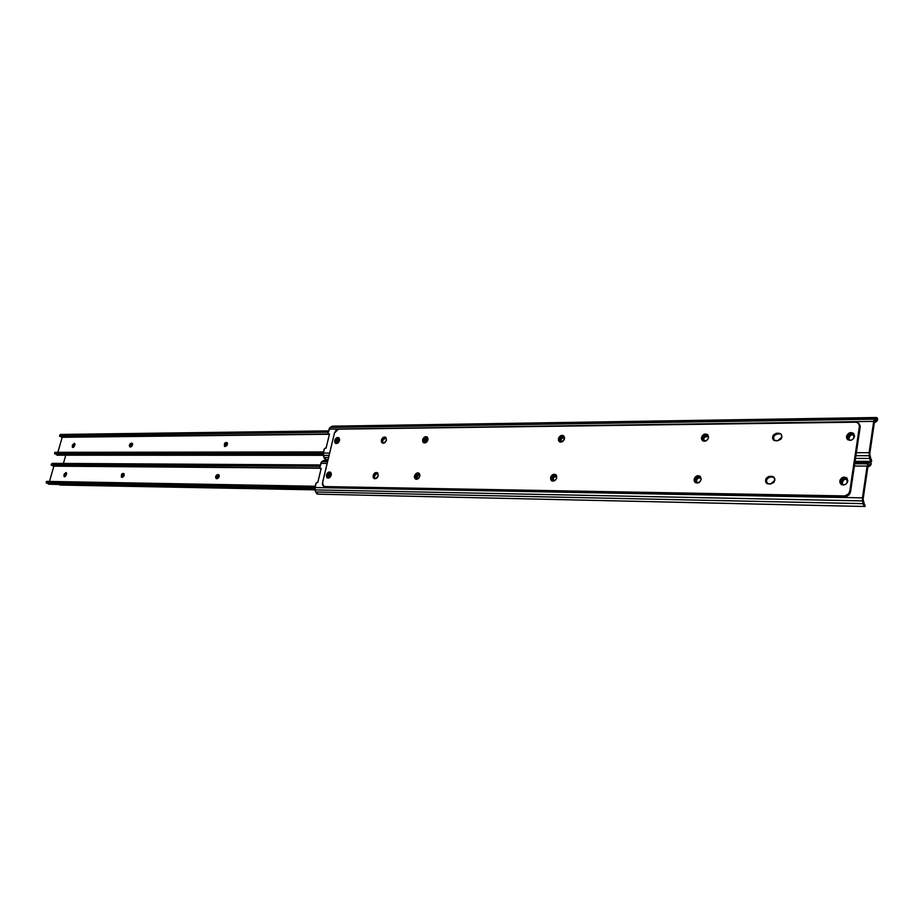 <?xml version="1.0" encoding="UTF-8"?>
<svg xmlns="http://www.w3.org/2000/svg" width="924" height="924" viewBox="0 0 924 924"><rect width="100%" height="100%" fill="white"/><g stroke="black" fill="none" stroke-linecap="round" stroke-linejoin="round"><path stroke-width="1.39" d="M328.759 478.031L327.985 475.929L328.956 476.426L329.059 477.916L330.422 476.796L331.346 474.486L330.78 472.511L327.362 475.525L326.403 475.028C327.304 472.603 328.644 471.667 330.411 472.21L331.242 475.086C330.342 477.5 329.002 478.447 327.235 477.916L326.403 475.028L326.853 477.604L329.059 477.916L328.17 475.155L330.399 473.007L331.254 473.377L328.17 475.155L329.14 475.652L328.956 476.426L328.17 475.155L327.916 476.345L328.759 478.031M843.924 484.973L842.307 484.257L841.672 482.155L842.919 484.696L841.672 482.155L842.203 480.087L843.959 478.597L846.13 478.62L847.435 480.145L847.192 482.813L846.869 479.129C844.582 477.824 842.907 478.493 841.822 481.161L842.596 481.797L842.445 482.79L841.822 481.161L841.914 483.714L843.924 484.973M865.083 506.213L863.051 503.649L315.638 491.972L314.969 489.882L315.638 491.972L863.051 503.649L862.519 500.912L314.969 489.882L314.795 488.138L315.892 483.425L316.955 482.478L315.892 483.425L314.969 489.882L862.519 500.912L862.462 497.863L314.888 487.549L862.462 497.863L867.116 466.089L867.948 463.825L869.934 462.023L871.101 462.866L871.159 464.402L871.101 462.866L870.119 465.777L868.156 465.765L870.119 465.777L868.444 466.839L870.893 464.864M867.994 465.973L863.108 499.272L864.263 504.054L863.108 499.272L867.994 465.973L870.119 464.021L867.994 465.973M331.289 473.515L329.14 475.652L331.289 473.515M556.722 476.414L553.557 477.419L553.303 480.63C552.471 478.459 553.233 477.038 555.567 476.357L556.722 476.414M419.877 474.867L417.417 475.848L417.105 478.875C416.435 476.853 417.128 475.525 419.196 474.855L418.26 474.335L419.877 474.867L419.219 473.411L417.325 472.903L414.46 476.056C415.442 473.446 416.92 472.476 418.907 473.146L419.808 476.114L419.877 474.867M700.993 478.078L698.867 477.974L697.1 479.071L696.384 481.023L696.869 482.432C695.945 480.11 696.777 478.62 699.364 477.927L698.521 477.327L699.399 477.338L700.993 478.078M847.031 479.325L844.201 479.487L842.596 481.797C843.369 479.51 844.848 478.69 847.031 479.325M327.916 460.244L324.312 460.233L321.806 461.607L319.762 467.44L321.159 462.312L324.393 460.233M318.676 494.074L317.117 493.936L315.638 491.972L318.006 494.155L864.829 506.491M864.598 505.728L864.263 504.054L864.725 506.468L863.339 504.747L862.381 498.625L867.116 466.089L854.388 466.019L867.116 466.089L867.948 463.825L854.723 463.767L867.948 463.825L869.068 462.52L854.919 462.474L870.108 462.035L871.101 462.866L870.165 465.708M864.714 504.492L865.095 506.364M867.867 466.828L868.444 466.839L867.867 466.828M867.855 466.886L868.444 466.839L867.855 466.886M323.215 460.614L327.824 460.626L323.215 460.614M321.806 461.607L327.581 461.63L321.806 461.607M320.755 463.328L327.165 463.363L320.755 463.328M319.762 467.44L320.062 468.353L321.206 468.272L317.741 482.628L316.955 482.478L317.741 482.628L321.206 468.272L320.016 468.318L319.762 467.44M552.702 480.364L554.619 480.676L552.564 480.249L551.951 478.678L552.644 476.853L554.654 475.791C552.078 476.703 551.432 478.216 552.702 480.364L552.899 480.48M416.516 478.667L417.867 478.886L416.054 478.193L416.008 476.137L418.26 474.335C415.904 475.271 415.326 476.715 416.516 478.667L416.655 478.748M696.269 482.085L698.971 482.524L696.684 482.351L695.529 480.422L696.246 478.47L698.521 477.327C695.726 478.182 694.975 479.764 696.269 482.085L696.546 482.282M321.09 468.757L320.362 468.387L321.09 468.757M336.983 443.451L336.278 441.406L337.225 441.926L337.306 443.324L337.225 441.926L336.278 441.406L336.786 439.824L339.316 438.669L336.463 440.644L337.41 441.175L337.225 441.926L336.463 440.644L336.278 441.406L336.983 443.451M850.369 440.367L848.937 439.628L848.371 437.653L849.526 440.09L848.371 437.653L848.89 435.62L850.646 434.118L852.806 434.107L854.111 435.574L853.903 438.091L853.614 434.673C851.351 433.321 849.653 433.98 848.521 436.671L849.283 437.352L849.133 438.334L848.521 436.671L848.625 439.177L850.369 440.367M326.969 459.667L324.336 458.35L323.227 453.095L329.637 453.095L323.227 453.095L324.22 449.018L325.283 448.071L324.22 449.018L323.308 455.405L329.083 455.417L323.308 455.405L323.966 457.507L328.574 457.519L323.966 457.507L326.08 459.725L328.032 459.748M874.531 421.332L869.727 454.123L870.858 458.928L869.727 454.123L874.531 421.332L876.414 419.473L877.038 420.177L876.61 421.321L874.531 421.356L876.61 421.321L875.444 422.245L876.911 419.75L874.531 421.332M339.593 439.016L337.41 441.175L339.593 439.016M564.576 437.56L561.353 438.588L561.053 441.684C560.314 439.581 561.076 438.184 563.351 437.514L562.462 436.913L563.224 436.913L564.576 437.56M428.031 438.657L425.548 439.674L425.202 442.584L427.327 438.657L426.391 438.103L428.031 438.657M708.373 436.44L704.793 437.064L703.741 438.9L704.123 440.679C703.303 438.438 704.157 436.971 706.675 436.301L705.832 435.666L706.71 435.654L708.569 436.775L706.71 435.654L707.553 436.29L706.71 435.654L705.832 435.666L706.675 436.301L708.373 436.44M853.788 434.892L850.877 435.054L849.283 437.352C850.092 435.042 851.593 434.222 853.788 434.892M871.667 461.157L869.669 458.454L855.52 458.419L869.669 458.454L869.138 455.705L855.924 455.694L869.138 455.705L873.677 421.39L329.013 429.163L873.677 421.39L874.497 419.196L330.053 427.477L874.497 419.196L875.594 417.96L331.45 426.518L876.379 417.509L332.467 426.172L330.053 427.477L328.032 433.217L329.429 428.17L332.536 426.172M332.756 426.195L333.414 426.403M871.436 460.868L871.089 459.089L871.32 461.342L869.946 459.551L869.091 452.679L856.375 452.691L869.091 452.679L873.804 420.697L876.61 417.533L877.592 418.422L877.326 420.524L877.592 418.422L876.622 419.508L877.592 418.422L876.379 417.509M874.37 422.43L874.947 422.418L874.37 422.43M874.358 422.487L874.947 422.418L874.358 422.487M328.032 433.217L328.216 434.037L329.487 434.014L326.057 448.198L325.283 448.071L326.057 448.198L329.487 434.014L328.274 434.072L328.032 433.217M560.452 441.395L562.346 441.73L560.383 441.337L559.771 439.812L560.452 437.999L562.462 436.913C559.944 437.814 559.274 439.304 560.452 441.395L560.649 441.522M424.613 442.377L425.941 442.596L424.208 441.949L424.151 439.928L426.391 438.103C424.081 439.039 423.492 440.459 424.613 442.377L424.74 442.457M703.534 440.321L706.167 440.794L703.626 440.401L702.864 438.761L703.949 436.44L705.832 435.666C703.106 436.509 702.344 438.057 703.534 440.321L703.799 440.517M871.332 459.39L871.679 461.261M329.36 434.534L328.644 434.141L329.36 434.534M774.046 440.448C772.626 437.133 773.862 434.95 777.719 433.91L779.602 433.899L777.719 433.91L776.922 433.252L778.805 433.241L781.115 434.141L781.958 437.006L777.569 440.829L780.976 439.119L781.958 437.006L781.288 434.326L779.521 433.298L776.172 433.333L773.076 435.62L772.591 438.53L774.289 440.563L777.569 440.829L773.4 439.963C771.748 436.636 772.914 434.407 776.922 433.252L777.719 433.91L774.889 435.042L773.55 436.994L774.012 440.401M550.577 477.639C551.674 474.693 553.407 473.7 555.751 474.647L556.722 477.708L556.317 475.236L553.73 474.255L551.074 476.31L550.704 479.568L551.824 480.873L553.557 481.092L555.821 479.637L556.722 477.708C555.624 480.642 553.903 481.635 551.559 480.699L550.577 477.639L551.478 478.193L550.577 477.639M556.04 474.89C553.834 474.566 552.321 475.664 551.478 478.193L552.182 481.023L551.986 476.876L554.019 475.017L556.04 474.89M558.408 438.761C559.551 435.782 561.295 434.8 563.652 435.793L564.541 438.704L563.744 435.862L560.926 435.574L558.593 438.091L558.535 440.656L560.187 442.099L562 441.891L564.541 438.704C563.397 441.672 561.653 442.665 559.297 441.684L558.408 438.761L559.297 439.35L558.408 438.761M563.929 436.047C561.711 435.689 560.163 436.786 559.297 439.35L559.921 442.019L559.794 438.034L561.827 436.174L563.929 436.047M839.777 481C841.325 477.211 843.716 476.253 846.962 478.112L847.851 481.092L846.546 477.754L843.6 477.131L840.309 479.475L839.858 482.524L841.706 484.707L844.005 484.961L846.245 483.899L847.851 481.092C846.315 484.869 843.924 485.839 840.69 483.991L839.777 481M841.36 484.523L840.551 481.635L841.568 479.441L844.374 477.777L847.065 478.228C843.901 477.142 841.729 478.286 840.551 481.635L841.314 484.465M846.5 436.498C848.105 432.663 850.519 431.716 853.753 433.656L854.527 436.428L853.233 433.183L851.096 432.548L848.763 433.229L846.684 435.735L846.58 437.988L847.782 439.743L850.715 440.309L852.933 439.223L854.527 436.428C852.933 440.263 850.519 441.21 847.296 439.304L846.5 436.498M853.857 433.783C850.692 432.651 848.486 433.772 847.262 437.179L847.943 439.847L847.262 437.179L848.844 434.396L851.062 433.31L853.857 433.783M381.369 440.147C382.328 437.595 383.76 436.648 385.654 437.283L386.463 440.101L385.932 437.514L384.118 437.064L381.831 438.946L381.393 441.88L382.698 443.197L384.211 443.012L386.463 440.101C385.493 442.654 384.072 443.601 382.178 442.966L381.369 440.147L382.305 440.679L381.369 440.147M385.989 437.583L382.305 440.679L382.779 443.208L382.779 439.489L385.989 437.583M774.936 480.237L770.524 484.061L773.954 482.386L774.889 478.759L772.499 476.426L768.398 476.611L766.019 478.667L765.534 481.612L767.232 483.714L770.524 484.061L766.458 483.194C764.633 479.775 765.777 477.489 769.888 476.322L770.697 476.957L768.502 477.581L766.504 480.006L767.116 483.656C765.522 480.249 766.724 478.008 770.697 476.957L769.888 476.322L771.783 476.345L773.989 477.2L774.936 480.237M701.466 437.63C702.806 434.268 704.862 433.275 707.634 434.673L708.512 437.583L707.484 434.534L704.931 434.014L702.413 435.597L701.489 439.039L703.037 441.014L705.035 441.21L707.565 439.628L708.512 437.583C707.183 440.944 705.128 441.938 702.356 440.563L701.466 437.63L702.309 438.265L701.466 437.63M707.842 434.881C705.174 434.188 703.326 435.32 702.309 438.265L702.991 440.991L702.309 438.265L703.256 436.232L705.763 434.65L707.842 434.881M694.12 479.302C695.402 475.976 697.435 474.982 700.207 476.31L701.189 479.383L700.161 476.264L697.597 475.687L694.64 477.881L694.132 480.734L695.137 482.42L697.701 483.009L699.687 482.016L701.189 479.383C699.907 482.709 697.886 483.714 695.114 482.397L694.12 479.302L694.975 479.903L694.12 479.302M700.415 476.507C697.77 475.86 695.957 476.992 694.975 479.903L695.76 482.802L694.975 479.903L695.922 477.847L697.747 476.495L700.415 476.507M415.419 476.576L414.46 476.056L414.506 477.858L416.401 479.325L418.514 478.401L419.808 476.114C418.838 478.724 417.359 479.695 415.384 479.025L414.46 476.056L415.419 476.576L415.985 479.279L415.419 476.576L419.242 473.423L416.712 474.301L415.419 476.576M422.626 439.824C423.631 437.179 425.121 436.22 427.119 436.925L427.951 439.778L427.362 437.133L424.924 436.856L422.811 439.2L422.672 441.591L424.058 442.942L425.641 442.746L427.951 439.778C426.946 442.423 425.456 443.381 423.469 442.677L422.626 439.824L423.562 440.367L422.626 439.824M427.442 437.214L423.562 440.367L424.07 442.942L424.035 439.154L425.86 437.41L427.442 437.214M334.696 440.505C335.631 438.068 336.983 437.133 338.762 437.699L339.535 440.471L339.073 437.953L336.867 437.687L335.158 439.35L334.696 442.203L335.932 443.485L337.364 443.301L339.535 440.471C338.611 442.919 337.26 443.855 335.481 443.289L334.696 440.505L335.655 441.037L334.696 440.505M339.12 437.999L335.655 441.037L336.082 443.52L336.117 439.87L339.12 437.999M373.134 475.571C374.081 473.053 375.491 472.095 377.362 472.707L378.239 475.629L377.708 472.984L375.387 472.672L373.608 474.37L373.157 477.338L374.024 478.517L375.987 478.54L378.239 475.629C377.304 478.147 375.895 479.106 374.012 478.505L373.134 475.571L374.093 476.091L373.134 475.571M377.72 472.996L374.093 476.091L374.624 478.736L374.567 474.878L377.72 472.996M323.781 486.382L325.583 487.063L323.585 486.29L322.522 482.651L334.476 432.986L336.013 430.295L338.403 429.163L856.952 422.176L858.939 423.943L859.389 426.657L849.791 491.071L850.565 491.707L860.14 427.338L859.389 426.657L849.791 491.071L848.521 493.843L844.975 495.922L324.613 486.567L844.744 496.627L843.97 496.003L324.613 486.567L322.742 485.4L322.395 483.402L334.476 432.986L338.403 429.163L855.081 421.829L858.454 423.227L860.14 427.338L850.565 491.707L849.295 494.479L845.749 496.546L324.497 486.74M330.78 472.511L329.071 472.025L326.865 473.85L326.403 475.028L327.362 475.525L327.824 478.101L327.835 474.358L330.769 472.499M858.581 423.354L860.036 425.467L860.14 427.338L858.581 423.354M774.15 477.362L770.697 476.957L772.591 476.969L771.783 476.345L774.15 477.362M850.565 491.707L849.791 491.071C849.029 494.109 847.089 495.749 843.97 496.003L844.744 496.627C847.862 496.384 849.803 494.744 850.565 491.707M64.576 476.772L64.056 474.278L66.031 472.499L66.586 473.954L65.338 476.484L63.975 476.461L64.056 474.278L66.112 472.534L66.505 474.312L64.576 476.772M66.482 472.938L64.842 475.352L64.056 474.278L65.026 474.705L66.482 472.938M218.63 475.109L217.163 475.987L216.539 477.87L216.77 478.667L218.63 475.109L217.66 474.636L219.184 475.56L218.607 477.8L216.089 478.505L216.193 475.514L217.359 474.67L218.63 475.109M124.07 473.931L122.014 475.802L122.095 477.292L123.862 473.931L122.892 473.481L123.816 473.642L124.232 475.04L123.4 476.749L121.367 477.131L121.552 474.312L122.615 473.515L124.07 473.931M51.236 464.657L51.779 463.617M53.627 465.835L51.247 465.165L52.194 463.363L320.351 464.968L52.194 463.363L51.721 464.333L320.085 466.1L51.374 464.506L320.027 466.32L51.178 464.864L52.887 465.962L319.773 468.018M53.869 466.158L49.469 481.45L53.869 466.158L319.912 468.237L53.869 466.158M329.591 477.616L331.335 474.52L329.591 477.616M46.385 481.519L315.153 486.451L46.443 481.566L315.119 486.613L46.708 481.704L46.57 482.825L314.818 487.93L46.2 482.952L314.795 488.091L46.2 482.952L46.385 481.519M46.396 481.45L46.2 482.882M49.272 484.141L314.784 488.923L47.944 483.691L47.39 482.975L48.164 483.98L314.818 489.258L48.856 484.234L314.876 489.535M419.669 474.867L418.999 477.847L419.669 474.867M121.841 477.281L122.892 473.481L123.712 473.573L121.841 477.281M123.955 473.758L123.354 473.492L123.955 473.758M216.609 478.667L216.17 478.551C215.165 476.876 215.662 475.571 217.66 474.636L218.642 474.763C219.635 476.438 219.127 477.754 217.14 478.678L216.609 478.667M218.93 475.005L218.18 474.647L218.93 475.005M217.232 477.558L216.586 477.246L217.105 478.678L218.907 475.109L217.232 477.558M122.673 476.241L121.991 475.929L122.522 477.269L124.116 474.012L122.673 476.241M131.012 445.98L130.342 445.668L130.873 446.916L132.502 443.728L131.012 445.98M73.724 446.292L74.96 444.271L73.724 446.292M65.396 475.444L66.609 473.446L65.396 475.444M225.433 446.488L227.292 442.989L225.548 445.472L224.913 445.16L225.421 446.488M63.398 463.432L65.835 454.92L63.398 463.432M59.032 484.615L314.957 489.836L60.037 485.042M59.471 484.696L58.709 484.43L59.471 484.696M72.927 447.539L72.407 445.091L74.382 443.301L74.936 444.721L73.955 447.008L72.338 447.239L72.407 445.091L74.486 443.347L74.856 445.079L72.927 447.539M74.856 443.751L73.192 446.177L72.407 445.091L73.377 445.53L74.856 443.751M226.946 442.989L225.491 443.89L224.867 445.749L225.075 446.488L226.946 442.989L225.987 442.504L227.523 443.381L226.946 445.599L224.428 446.338L224.532 443.404L225.687 442.55L226.946 442.989M132.455 443.636L130.376 445.53L130.434 446.939L132.213 443.647L131.243 443.185L132.178 443.324L132.594 444.687L131.762 446.384L129.741 446.8L129.337 445.437L130.168 443.739L132.455 443.636M59.598 435.735L60.118 434.707M61.954 436.96L59.598 436.255L60.545 434.442L328.609 430.873L60.545 434.442L60.083 435.389L328.332 431.993L59.725 435.585L328.286 432.213L59.54 435.943L61.296 437.075L328.182 434.003M62.197 437.295L57.866 452.321L62.197 437.295L328.598 434.257L62.197 437.295M337.93 442.954L339.593 440.182L337.93 442.954M54.793 452.425L323.469 452.102L54.851 452.46L323.435 452.263L55.117 452.598L54.978 453.707L323.146 453.568L54.608 453.846L323.123 453.742L54.608 453.846L54.793 452.425M54.99 453.603L54.77 452.402M57.9 454.954L323.146 454.666L56.329 454.631L55.694 453.846L56.549 454.92L323.192 455.001L57.265 455.186L323.273 455.313M427.789 438.657L427.154 441.499L427.789 438.657M130.215 446.939L131.243 443.185L132.109 443.277L130.215 446.939M132.363 443.485L131.716 443.185L132.363 443.485M224.959 446.488L225.987 442.504L227.004 442.631L224.959 446.488M227.316 442.908L226.519 442.504L227.316 442.908M869.934 462.023L854.989 461.977M320.974 468.826L320.062 468.353M855.081 461.319L871.471 461.365M877.315 420.524L876.61 421.332M329.221 434.603L328.32 434.107M859.204 423.92L858.454 423.227M46.627 481.392L315.211 486.255M54.966 452.321L323.504 451.94"/></g></svg>

